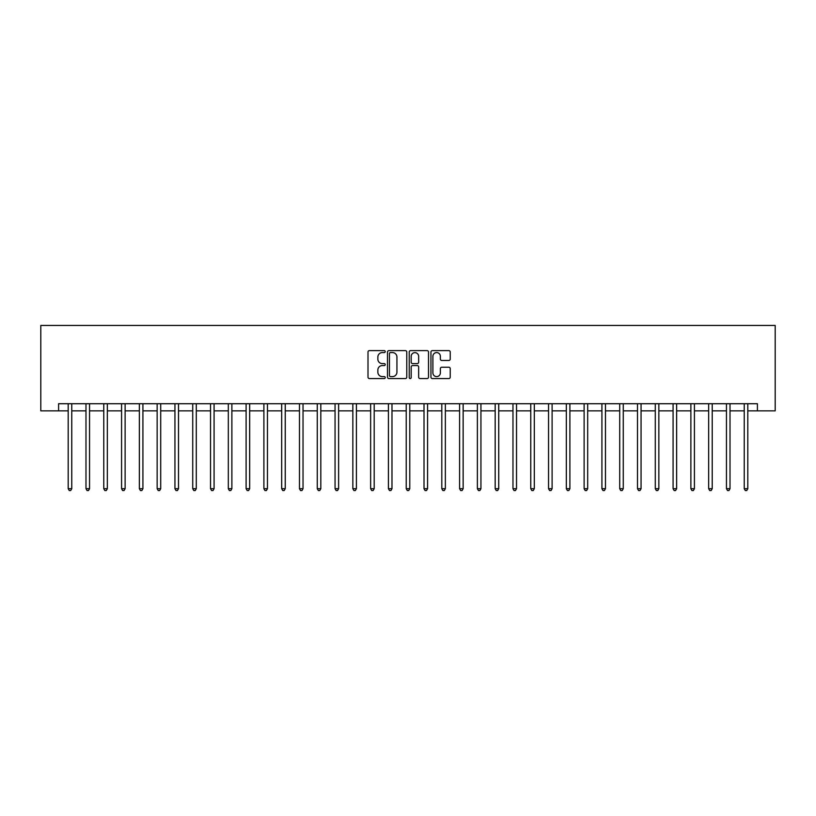 <?xml version="1.0" encoding="UTF-8"?>
<svg xmlns="http://www.w3.org/2000/svg" width="816" height="816" viewBox="0 0 816 816"><rect width="100%" height="100%" fill="white"/><g stroke="black" fill="none" stroke-linecap="round" stroke-linejoin="round"><path stroke-width="1.22" d="M385.234 351.594A0.979 0.979 0 0 0 384.254 350.625L369.403 350.625A1.397 1.397 0 0 0 368.006 352.022L368.006 377.165A1.397 1.397 0 0 0 369.403 378.563L384.254 378.563A0.979 0.979 0 0 0 385.234 377.584A0.979 0.979 0 0 0 384.254 376.604L382.327 376.604A4.468 4.468 0 0 1 377.859 372.137L377.859 370.036A4.468 4.468 0 0 1 382.327 365.568L384.254 365.568A0.979 0.979 0 0 0 385.234 364.589A0.979 0.979 0 0 0 384.254 363.61L382.327 363.61A4.468 4.468 0 0 1 377.859 359.142L377.859 357.051A4.468 4.468 0 0 1 382.327 352.573L384.254 352.573A0.979 0.979 0 0 0 385.234 351.594M448.831 360.468A1.397 1.397 0 0 0 450.228 359.071L450.228 352.022A1.397 1.397 0 0 0 448.831 350.625L432.347 350.625A1.397 1.397 0 0 0 430.95 352.022L430.95 377.165A1.397 1.397 0 0 0 432.347 378.563L448.831 378.563A1.397 1.397 0 0 0 450.228 377.165L450.228 368.638A1.397 1.397 0 0 0 448.831 367.241L441.772 367.241A1.397 1.397 0 0 0 440.375 368.638L440.375 372.871A3.733 3.733 0 0 1 436.642 376.604A3.733 3.733 0 0 1 432.898 372.871L432.898 356.317A3.733 3.733 0 0 1 436.642 352.573A3.733 3.733 0 0 1 440.375 356.317L440.375 359.071A1.397 1.397 0 0 0 441.772 360.468L448.831 360.468M58.589 410.846L58.589 403.726L757.411 403.726L757.411 410.846L775.2 410.846L775.2 325.451L40.8 325.451L40.8 410.846L68.197 410.846M406.776 352.022A1.397 1.397 0 0 0 405.379 350.625L388.895 350.625A1.397 1.397 0 0 0 387.498 352.022L387.498 377.165A1.397 1.397 0 0 0 388.895 378.563L405.379 378.563A1.397 1.397 0 0 0 406.776 377.165L406.776 352.022M410.621 350.625L427.105 350.625A1.397 1.397 0 0 1 428.502 352.022L428.502 377.165A1.397 1.397 0 0 1 427.105 378.563L420.046 378.563A1.397 1.397 0 0 1 418.649 377.165L418.649 366.965A1.397 1.397 0 0 0 417.251 365.568L412.58 365.568A1.397 1.397 0 0 0 411.182 366.965L411.182 377.584A0.979 0.979 0 0 1 410.203 378.563A0.979 0.979 0 0 1 409.224 377.584L409.224 352.022A1.397 1.397 0 0 1 410.621 350.625M71.757 410.846L85.986 410.846M89.546 410.846L103.775 410.846M107.335 410.846L121.574 410.846M125.123 410.846L139.363 410.846M142.922 410.846L157.151 410.846M160.711 410.846L174.94 410.846M178.5 410.846L192.729 410.846M196.289 410.846L210.528 410.846M214.078 410.846L228.317 410.846M231.877 410.846L246.106 410.846M249.665 410.846L263.894 410.846M267.454 410.846L281.683 410.846M285.243 410.846L299.472 410.846M303.032 410.846L317.271 410.846M320.821 410.846L335.06 410.846M338.62 410.846L352.849 410.846M356.408 410.846L370.637 410.846M374.197 410.846L388.426 410.846M391.986 410.846L406.225 410.846M409.775 410.846L424.014 410.846M427.574 410.846L441.803 410.846M445.363 410.846L459.592 410.846M463.151 410.846L477.38 410.846M480.94 410.846L495.179 410.846M498.729 410.846L512.968 410.846M516.528 410.846L530.757 410.846M534.317 410.846L548.546 410.846M552.106 410.846L566.335 410.846M569.894 410.846L584.123 410.846M587.683 410.846L601.922 410.846M605.472 410.846L619.711 410.846M623.271 410.846L637.5 410.846M641.06 410.846L655.289 410.846M658.849 410.846L673.078 410.846M676.637 410.846L690.877 410.846M694.426 410.846L708.665 410.846M712.225 410.846L726.454 410.846M730.014 410.846L744.243 410.846M747.803 410.846L757.411 410.846M390.436 352.573A0.979 0.979 0 0 0 389.456 353.552L389.456 375.625A0.979 0.979 0 0 0 390.436 376.604L392.455 376.604A4.468 4.468 0 0 0 396.933 372.137L396.933 357.051A4.468 4.468 0 0 0 392.455 352.573L390.436 352.573M418.649 356.388A3.733 3.733 0 0 0 414.916 352.645A3.733 3.733 0 0 0 411.182 356.388L411.182 362.212A1.397 1.397 0 0 0 412.58 363.61L417.251 363.61A1.397 1.397 0 0 0 418.649 362.212L418.649 356.388M71.93 403.726L71.859 403.91A1.428 1.428 0 0 0 71.757 404.44L71.757 488.702L68.197 488.702L68.197 404.44A1.428 1.428 0 0 0 68.095 403.91L68.024 403.726M71.757 488.702L70.686 490.549L69.268 490.549L68.197 488.702M89.719 403.726L89.648 403.91A1.428 1.428 0 0 0 89.546 404.44L89.546 488.702L85.986 488.702L85.986 404.44A1.428 1.428 0 0 0 85.884 403.91L85.813 403.726M89.546 488.702L88.475 490.549L87.057 490.549L85.986 488.702M107.508 403.726L107.437 403.91A1.428 1.428 0 0 0 107.335 404.44L107.335 488.702L103.775 488.702L103.775 404.44A1.428 1.428 0 0 0 103.673 403.91L103.601 403.726M107.335 488.702L106.274 490.549L104.846 490.549L103.775 488.702M125.307 403.726L125.236 403.91A1.428 1.428 0 0 0 125.123 404.44L125.123 488.702L121.574 488.702L121.574 404.44A1.428 1.428 0 0 0 121.472 403.91L121.39 403.726M125.123 488.702L124.063 490.549L122.635 490.549L121.574 488.702M143.096 403.726L143.024 403.91A1.428 1.428 0 0 0 142.922 404.44L142.922 488.702L139.363 488.702L139.363 404.44A1.428 1.428 0 0 0 139.261 403.91L139.189 403.726M142.922 488.702L141.851 490.549L140.423 490.549L139.363 488.702M160.885 403.726L160.813 403.91A1.428 1.428 0 0 0 160.711 404.44L160.711 488.702L157.151 488.702L157.151 404.44A1.428 1.428 0 0 0 157.049 403.91L156.978 403.726M160.711 488.702L159.64 490.549L158.222 490.549L157.151 488.702M178.673 403.726L178.602 403.91A1.428 1.428 0 0 0 178.5 404.44L178.5 488.702L174.94 488.702L174.94 404.44A1.428 1.428 0 0 0 174.838 403.91L174.767 403.726M178.5 488.702L177.429 490.549L176.011 490.549L174.94 488.702M196.462 403.726L196.391 403.91A1.428 1.428 0 0 0 196.289 404.44L196.289 488.702L192.729 488.702L192.729 404.44A1.428 1.428 0 0 0 192.627 403.91L192.556 403.726M196.289 488.702L195.228 490.549L193.8 490.549L192.729 488.702M214.261 403.726L214.18 403.91A1.428 1.428 0 0 0 214.078 404.44L214.078 488.702L210.528 488.702L210.528 404.44A1.428 1.428 0 0 0 210.416 403.91L210.344 403.726M214.078 488.702L213.017 490.549L211.589 490.549L210.528 488.702M232.05 403.726L231.979 403.91A1.428 1.428 0 0 0 231.877 404.44L231.877 488.702L228.317 488.702L228.317 404.44A1.428 1.428 0 0 0 228.215 403.91L228.143 403.726M231.877 488.702L230.806 490.549L229.378 490.549L228.317 488.702M249.839 403.726L249.767 403.91A1.428 1.428 0 0 0 249.665 404.44L249.665 488.702L246.106 488.702L246.106 404.44A1.428 1.428 0 0 0 246.004 403.91L245.932 403.726M249.665 488.702L248.594 490.549L247.177 490.549L246.106 488.702M267.628 403.726L267.556 403.91A1.428 1.428 0 0 0 267.454 404.44L267.454 488.702L263.894 488.702L263.894 404.44A1.428 1.428 0 0 0 263.792 403.91L263.721 403.726M267.454 488.702L266.383 490.549L264.965 490.549L263.894 488.702M285.416 403.726L285.345 403.91A1.428 1.428 0 0 0 285.243 404.44L285.243 488.702L281.683 488.702L281.683 404.44A1.428 1.428 0 0 0 281.581 403.91L281.51 403.726M285.243 488.702L284.172 490.549L282.754 490.549L281.683 488.702M303.215 403.726L303.134 403.91A1.428 1.428 0 0 0 303.032 404.44L303.032 488.702L299.472 488.702L299.472 404.44A1.428 1.428 0 0 0 299.37 403.91L299.299 403.726M303.032 488.702L301.971 490.549L300.543 490.549L299.472 488.702M321.004 403.726L320.933 403.91A1.428 1.428 0 0 0 320.821 404.44L320.821 488.702L317.271 488.702L317.271 404.44A1.428 1.428 0 0 0 317.169 403.91L317.087 403.726M320.821 488.702L319.76 490.549L318.332 490.549L317.271 488.702M338.793 403.726L338.722 403.91A1.428 1.428 0 0 0 338.62 404.44L338.62 488.702L335.06 488.702L335.06 404.44A1.428 1.428 0 0 0 334.958 403.91L334.886 403.726M338.62 488.702L337.549 490.549L336.121 490.549L335.06 488.702M356.582 403.726L356.51 403.91A1.428 1.428 0 0 0 356.408 404.44L356.408 488.702L352.849 488.702L352.849 404.44A1.428 1.428 0 0 0 352.747 403.91L352.675 403.726M356.408 488.702L355.337 490.549L353.92 490.549L352.849 488.702M374.371 403.726L374.299 403.91A1.428 1.428 0 0 0 374.197 404.44L374.197 488.702L370.637 488.702L370.637 404.44A1.428 1.428 0 0 0 370.535 403.91L370.464 403.726M374.197 488.702L373.126 490.549L371.708 490.549L370.637 488.702M392.159 403.726L392.088 403.91A1.428 1.428 0 0 0 391.986 404.44L391.986 488.702L388.426 488.702L388.426 404.44A1.428 1.428 0 0 0 388.324 403.91L388.253 403.726M391.986 488.702L390.925 490.549L389.497 490.549L388.426 488.702M409.958 403.726L409.887 403.91A1.428 1.428 0 0 0 409.775 404.44L409.775 488.702L406.225 488.702L406.225 404.44A1.428 1.428 0 0 0 406.113 403.91L406.042 403.726M409.775 488.702L408.714 490.549L407.286 490.549L406.225 488.702M427.747 403.726L427.676 403.91A1.428 1.428 0 0 0 427.574 404.44L427.574 488.702L424.014 488.702L424.014 404.44A1.428 1.428 0 0 0 423.912 403.91L423.841 403.726M427.574 488.702L426.503 490.549L425.075 490.549L424.014 488.702M445.536 403.726L445.465 403.91A1.428 1.428 0 0 0 445.363 404.44L445.363 488.702L441.803 488.702L441.803 404.44A1.428 1.428 0 0 0 441.701 403.91L441.629 403.726M445.363 488.702L444.292 490.549L442.874 490.549L441.803 488.702M463.325 403.726L463.253 403.91A1.428 1.428 0 0 0 463.151 404.44L463.151 488.702L459.592 488.702L459.592 404.44A1.428 1.428 0 0 0 459.49 403.91L459.418 403.726M463.151 488.702L462.08 490.549L460.663 490.549L459.592 488.702M481.114 403.726L481.042 403.91A1.428 1.428 0 0 0 480.94 404.44L480.94 488.702L477.38 488.702L477.38 404.44A1.428 1.428 0 0 0 477.278 403.91L477.207 403.726M480.94 488.702L479.879 490.549L478.451 490.549L477.38 488.702M498.913 403.726L498.831 403.91A1.428 1.428 0 0 0 498.729 404.44L498.729 488.702L495.179 488.702L495.179 404.44A1.428 1.428 0 0 0 495.067 403.91L494.996 403.726M498.729 488.702L497.668 490.549L496.24 490.549L495.179 488.702M516.701 403.726L516.63 403.91A1.428 1.428 0 0 0 516.528 404.44L516.528 488.702L512.968 488.702L512.968 404.44A1.428 1.428 0 0 0 512.866 403.91L512.785 403.726M516.528 488.702L515.457 490.549L514.029 490.549L512.968 488.702M534.49 403.726L534.419 403.91A1.428 1.428 0 0 0 534.317 404.44L534.317 488.702L530.757 488.702L530.757 404.44A1.428 1.428 0 0 0 530.655 403.91L530.584 403.726M534.317 488.702L533.246 490.549L531.828 490.549L530.757 488.702M552.279 403.726L552.208 403.91A1.428 1.428 0 0 0 552.106 404.44L552.106 488.702L548.546 488.702L548.546 404.44A1.428 1.428 0 0 0 548.444 403.91L548.372 403.726M552.106 488.702L551.035 490.549L549.617 490.549L548.546 488.702M570.068 403.726L569.996 403.91A1.428 1.428 0 0 0 569.894 404.44L569.894 488.702L566.335 488.702L566.335 404.44A1.428 1.428 0 0 0 566.233 403.91L566.161 403.726M569.894 488.702L568.823 490.549L567.406 490.549L566.335 488.702M587.857 403.726L587.785 403.91A1.428 1.428 0 0 0 587.683 404.44L587.683 488.702L584.123 488.702L584.123 404.44A1.428 1.428 0 0 0 584.021 403.91L583.95 403.726M587.683 488.702L586.622 490.549L585.194 490.549L584.123 488.702M605.656 403.726L605.584 403.91A1.428 1.428 0 0 0 605.472 404.44L605.472 488.702L601.922 488.702L601.922 404.44A1.428 1.428 0 0 0 601.82 403.91L601.739 403.726M605.472 488.702L604.411 490.549L602.983 490.549L601.922 488.702M623.444 403.726L623.373 403.91A1.428 1.428 0 0 0 623.271 404.44L623.271 488.702L619.711 488.702L619.711 404.44A1.428 1.428 0 0 0 619.609 403.91L619.538 403.726M623.271 488.702L622.2 490.549L620.772 490.549L619.711 488.702M641.233 403.726L641.162 403.91A1.428 1.428 0 0 0 641.06 404.44L641.06 488.702L637.5 488.702L637.5 404.44A1.428 1.428 0 0 0 637.398 403.91L637.327 403.726M641.06 488.702L639.989 490.549L638.571 490.549L637.5 488.702M659.022 403.726L658.951 403.91A1.428 1.428 0 0 0 658.849 404.44L658.849 488.702L655.289 488.702L655.289 404.44A1.428 1.428 0 0 0 655.187 403.91L655.115 403.726M658.849 488.702L657.778 490.549L656.36 490.549L655.289 488.702M676.811 403.726L676.739 403.91A1.428 1.428 0 0 0 676.637 404.44L676.637 488.702L673.078 488.702L673.078 404.44A1.428 1.428 0 0 0 672.976 403.91L672.904 403.726M676.637 488.702L675.577 490.549L674.149 490.549L673.078 488.702M694.61 403.726L694.528 403.91A1.428 1.428 0 0 0 694.426 404.44L694.426 488.702L690.877 488.702L690.877 404.44A1.428 1.428 0 0 0 690.764 403.91L690.693 403.726M694.426 488.702L693.365 490.549L691.937 490.549L690.877 488.702M712.399 403.726L712.327 403.91A1.428 1.428 0 0 0 712.225 404.44L712.225 488.702L708.665 488.702L708.665 404.44A1.428 1.428 0 0 0 708.563 403.91L708.492 403.726M712.225 488.702L711.154 490.549L709.726 490.549L708.665 488.702M730.187 403.726L730.116 403.91A1.428 1.428 0 0 0 730.014 404.44L730.014 488.702L726.454 488.702L726.454 404.44A1.428 1.428 0 0 0 726.352 403.91L726.281 403.726M730.014 488.702L728.943 490.549L727.525 490.549L726.454 488.702M747.976 403.726L747.905 403.91A1.428 1.428 0 0 0 747.803 404.44L747.803 488.702L744.243 488.702L744.243 404.44A1.428 1.428 0 0 0 744.141 403.91L744.07 403.726M747.803 488.702L746.732 490.549L745.314 490.549L744.243 488.702"/></g></svg>
